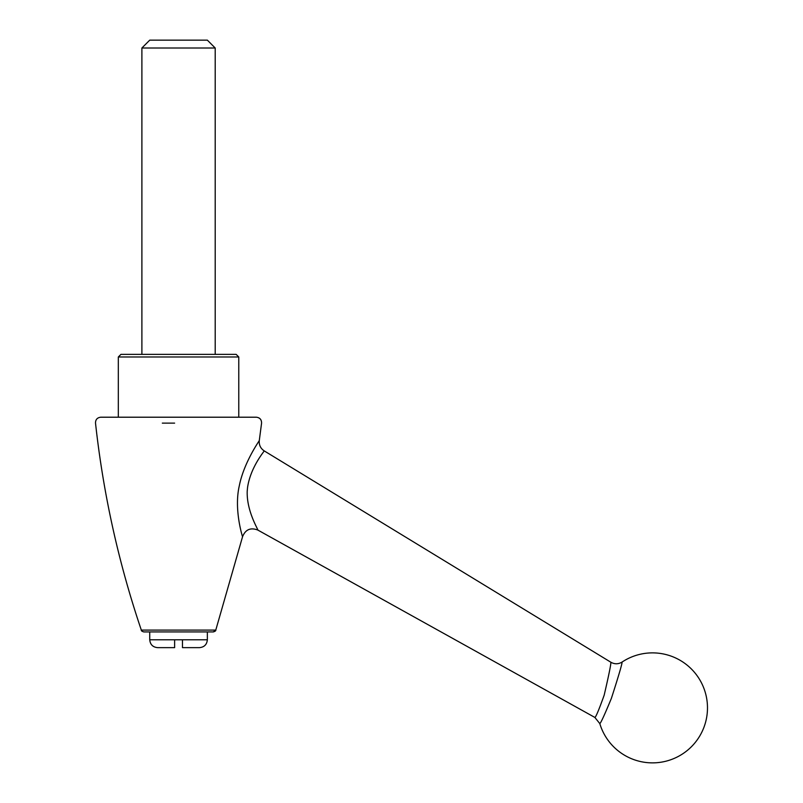 <?xml version="1.0" encoding="UTF-8"?>
<svg xmlns="http://www.w3.org/2000/svg" width="803" height="803" viewBox="0 0 803 803"><rect width="100%" height="100%" fill="white"/><g stroke="black" fill="none" stroke-linecap="round" stroke-linejoin="round"><path stroke-width="1.2" d="M238.772 356.984L236.152 354.364L120.942 354.364L118.322 356.984L238.772 356.984L238.772 417.209M178.547 48.009L215.204 48.009L207.355 40.15L149.739 40.15L141.89 48.009L178.547 48.009M184.068 631.931L210.496 631.931L207.355 631.931L207.355 639.78C206.883 644.548 204.263 647.168 199.495 647.64L182.472 647.64L182.472 639.78L174.622 639.78L174.622 647.64L157.599 647.64C152.831 647.168 150.211 644.548 149.739 639.78L174.622 639.78M599.801 723.583A54.985 54.985 0 0 0 707.483 707.865A54.985 54.985 0 0 0 622.114 662.033C622.044 664.272 618.471 676.397 611.364 698.409C604.549 714.911 600.694 723.302 599.801 723.583L594.852 717.43C595.756 717.39 598.857 709.982 604.167 695.197C608.815 675.203 611.043 664.211 610.872 662.244L264.217 450.884C264.609 450.915 250.486 467.025 247.535 487.632L247.214 491.105C246.451 511.22 258.546 529.99 257.813 530.05C250.516 527.29 245.427 529.538 242.536 536.775L215.776 630.084L209.984 630.084M242.536 536.775C242.436 536.354 233.803 509.594 239.294 485.815C243.951 462.257 259.389 440.757 259.289 440.556L261.577 423.121L259.289 440.556C258.897 444.972 260.533 448.415 264.217 450.884M174.622 423.121L162.326 423.121M209.543 630.084L207.997 630.084M141.318 630.084L215.776 630.084L213.277 631.931L143.837 631.931C141.92 631.339 141.087 630.726 141.318 630.084C118.523 562.752 103.266 493.765 95.517 423.121C95.497 419.608 97.223 417.64 100.716 417.209M250.777 417.209L246.521 417.209M234.837 417.209L231.314 417.209M162.577 417.209L157.789 417.209M256.378 417.209L100.716 417.209L256.378 417.209C259.841 417.66 261.577 419.628 261.577 423.121C261.597 419.608 259.871 417.64 256.378 417.209M207.355 639.78L182.472 639.78M149.739 631.931L149.739 639.78M594.852 717.43L257.813 530.05M118.322 417.209L118.322 356.984M622.114 662.033C618.4 664.272 614.656 664.342 610.872 662.244L610.872 662.244M215.204 354.364L215.204 48.009M141.89 354.364L141.89 48.009M215.776 630.084C216.007 630.726 215.174 631.339 213.277 631.931"/></g></svg>

